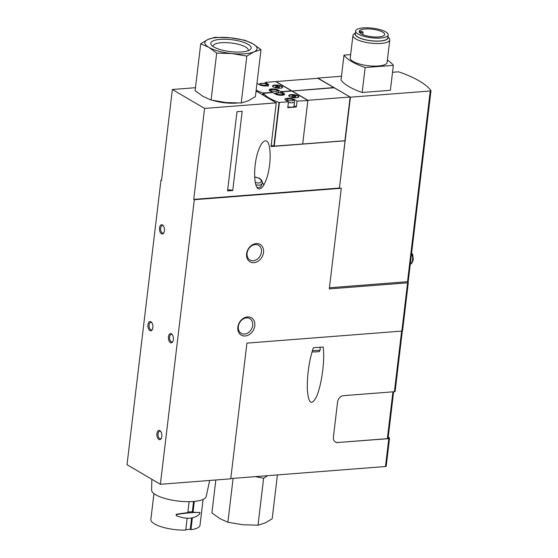 <?xml version="1.0" encoding="UTF-8"?>
<svg xmlns="http://www.w3.org/2000/svg" width="558" height="558" viewBox="0 0 558 558"><rect width="100%" height="100%" fill="white"/><g stroke="black" fill="none" stroke-linecap="round" stroke-linejoin="round"><path stroke-width="0.84" d="M407.731 281.664A92.767 27.356 -173.2 0 1 408.282 282.411A1.548 0.453 -173.2 0 1 408.316 282.529A1.548 0.453 -173.2 0 1 407.591 282.822L329.297 288.911L341.294 188.276L194.31 199.701L193.738 199.366L339.424 188.046L345.06 140.811L271.042 146.566L276.252 102.846L256.066 90.996M392.532 72.282L397.721 71.877A1.548 0.453 -173.2 0 1 399.5 72.108A92.767 27.356 -173.2 0 1 430.936 90.57A1.548 0.453 -173.2 0 1 430.978 90.696A1.548 0.453 -173.2 0 1 430.253 90.989L350.431 97.19L317.872 78.294M230.775 478.548L385.473 466.523L388.8 438.651L337.743 442.508A6.187 4.896 -59.6 0 1 335.393 442.02M395.078 391.291A1.548 0.453 6.8 0 1 395.12 391.416A1.548 0.453 6.8 0 1 394.394 391.709L343.505 395.664A6.187 4.896 120.4 0 0 337.59 401.934L333.391 437.144A6.187 4.896 120.4 0 0 335.47 442.069A6.187 4.896 120.4 0 0 337.904 442.606M313.366 347.76L323.187 346.999L323.668 353.367C324.079 367.471 320.578 388.096 316.191 397.345C311.211 406.196 308.239 403.197 307.291 388.34C307.228 373.679 309.258 360.154 313.366 347.76M388.27 436.712A92.767 27.356 -173.2 0 1 389.484 438.232A1.548 0.453 -173.2 0 1 389.519 438.358A1.548 0.453 -173.2 0 1 388.8 438.651M365.176 29.002A12.834 3.78 -173.2 0 1 378.303 30.362A12.834 3.78 -173.2 0 1 384.671 34.484A12.834 3.78 -173.2 0 1 371.475 36.723A12.834 3.78 -173.2 0 1 359.185 31.443A12.834 3.78 -173.2 0 1 365.176 29.002M359.331 32.19L360.782 32.448A1.855 0.544 6.8 0 0 363.035 32.176A1.855 0.544 6.8 0 0 361.612 31.464L359.945 31.164A12.834 3.78 6.8 0 0 359.219 31.897M350.431 97.19L339.424 188.046M341.294 188.276L339.585 188.144M161.569 180.067L160.955 180.115L127.022 464.702L160.376 484.288L230.74 478.82L246.922 343.121L401.837 331.082A1.548 0.453 6.8 0 0 402.562 330.789A1.548 0.453 6.8 0 0 402.527 330.671M195.474 87.704L172.373 89.503L161.527 180.45L160.955 180.115M274.871 85.053A5.099 1.507 -173.2 0 1 280.088 85.597A5.099 1.507 -173.2 0 1 282.62 87.236A5.099 1.507 -173.2 0 1 277.375 88.122A5.099 1.507 -173.2 0 1 272.485 86.03A5.099 1.507 -173.2 0 1 274.871 85.053M265.043 83.581L265.183 82.403L267.952 84.021A5.099 1.507 -173.2 0 1 268.719 84.962A5.099 1.507 -173.2 0 1 264.959 85.96A5.099 1.507 -173.2 0 1 259.351 84.69L256.987 83.302M278.303 91.338L278.442 90.187A5.099 1.507 -173.2 0 0 272.834 88.917A5.099 1.507 -173.2 0 0 269.075 89.915A5.099 1.507 -173.2 0 0 269.842 90.856L272.367 92.335L262.957 92.991A46.384 13.678 -173.2 0 1 256.164 90.194M278.442 90.187L280.967 91.665L291.52 90.849L275.736 81.58L265.183 82.403M294.073 105.643L296.368 106.99L297.072 101.124L307.849 100.579L302.673 143.999L344.914 140.721L350.124 97.015L307.904 100.294L292.12 91.024L334.34 87.745L350.124 97.015M296.368 106.99L287.768 107.659L288.472 101.793L279.063 102.449A46.384 13.678 -173.2 0 1 263.502 93.312L272.688 92.523L275.213 94.009A5.099 1.507 -173.2 0 0 280.82 95.278A5.099 1.507 -173.2 0 0 284.58 94.274A5.099 1.507 -173.2 0 0 283.813 93.339L281.288 91.861L291.848 91.038L307.625 100.307M271.209 145.171A46.384 13.678 -173.2 0 0 273.852 146.161L302.687 144.006L307.904 100.294M291.137 94.609A5.099 1.507 -173.2 0 1 296.361 95.146A5.099 1.507 -173.2 0 1 298.886 96.785A5.099 1.507 -173.2 0 1 293.647 97.678A5.099 1.507 -173.2 0 1 288.758 95.578A5.099 1.507 -173.2 0 1 291.137 94.609M288.472 101.793L285.703 100.168A5.099 1.507 -173.2 0 1 284.936 99.233A5.099 1.507 -173.2 0 1 288.695 98.229A5.099 1.507 -173.2 0 1 294.303 99.498L297.072 101.124M281.288 91.861L281.155 92.984M280.82 92.9L280.967 91.665M291.764 90.814L275.98 81.552L318.206 78.266L333.984 87.536L291.736 91.045M237.129 103.063A22.536 6.647 -173.2 0 1 212.779 100.412M276.252 102.846L204.584 108.419L172.373 89.503M161.813 436.475A4.638 2.476 85.6 0 1 161.206 438.504A4.638 2.476 85.6 0 1 157.809 438.337A4.638 2.476 85.6 0 1 157.321 432.025A4.638 2.476 85.6 0 1 160.655 431.334A4.638 2.476 85.6 0 1 161.813 436.475M152.857 327.616A4.638 2.476 85.6 0 1 152.257 329.645A4.638 2.476 85.6 0 1 148.853 329.478A4.638 2.476 85.6 0 1 148.365 323.166A4.638 2.476 85.6 0 1 151.699 322.475A4.638 2.476 85.6 0 1 152.857 327.616M173.357 339.655A4.638 2.476 85.6 0 1 172.757 341.684A4.638 2.476 85.6 0 1 169.353 341.517A4.638 2.476 85.6 0 1 168.865 335.205A4.638 2.476 85.6 0 1 172.199 334.514A4.638 2.476 85.6 0 1 173.357 339.655M164.401 230.796A4.638 2.476 85.6 0 1 163.801 232.826A4.638 2.476 85.6 0 1 160.404 232.665A4.638 2.476 85.6 0 1 159.909 226.346A4.638 2.476 85.6 0 1 163.243 225.662A4.638 2.476 85.6 0 1 164.401 230.796M194.31 199.701L160.376 484.288M204.584 108.419L193.738 199.366M227.552 190.927L232.735 190.522L242.179 111.307L236.997 111.712L227.552 190.927M265.266 140.867C262.985 141.202 260.767 144.243 258.612 149.983C252.9 164.77 253.506 190.215 259.54 188.904C261.821 188.562 264.039 185.521 266.187 179.788C271.906 164.994 271.3 139.549 265.266 140.867M288.388 102.484A4.638 1.367 -173.2 0 0 294.519 101.898L293.989 106.299A4.638 1.367 -173.2 0 1 287.865 106.885M272.841 86.671A4.792 1.416 -173.2 0 1 272.757 86.35A4.792 1.416 -173.2 0 1 274.996 85.444A4.792 1.416 -173.2 0 1 279.9 85.946A4.792 1.416 -173.2 0 1 282.278 87.487A4.792 1.416 -173.2 0 1 282.125 87.78M276.461 86.302A2.009 0.593 -173.2 0 1 278.644 86.553A2.009 0.593 -173.2 0 1 279.481 87.243A2.009 0.593 -173.2 0 1 277.452 87.508A2.009 0.593 -173.2 0 1 275.533 86.769A2.009 0.593 -173.2 0 1 276.461 86.302M276.503 87.327A1.569 0.46 -173.2 0 1 276.587 87.32A1.569 0.46 -173.2 0 1 278.407 87.55M289.107 96.227A4.792 1.416 -173.2 0 1 289.03 95.906A4.792 1.416 -173.2 0 1 291.269 94.993A4.792 1.416 -173.2 0 1 296.172 95.502A4.792 1.416 -173.2 0 1 298.544 97.043A4.792 1.416 -173.2 0 1 298.397 97.336M292.734 95.85A2.009 0.593 -173.2 0 1 294.91 96.102A2.009 0.593 -173.2 0 1 295.754 96.799A2.009 0.593 -173.2 0 1 293.717 97.064A2.009 0.593 -173.2 0 1 291.806 96.325A2.009 0.593 -173.2 0 1 292.734 95.85M292.776 96.876A1.569 0.46 -173.2 0 1 292.859 96.869A1.569 0.46 -173.2 0 1 294.68 97.106M386.157 466.104A1.548 0.453 -173.2 0 1 386.199 466.23A1.548 0.453 -173.2 0 1 385.473 466.523M247.466 316.923A10.051 7.965 -59.6 0 1 253.095 330.657A10.051 7.965 -59.6 0 1 238.419 331.801A10.051 7.965 -59.6 0 1 247.466 316.923M256.206 243.581A10.051 7.965 -59.6 0 1 261.841 257.308A10.051 7.965 -59.6 0 1 247.166 258.452A10.051 7.965 -59.6 0 1 256.206 243.581M387.385 60.027A61.84 18.233 -173.2 0 1 393.355 65.363L390.384 90.298L362.163 92.495A61.84 18.233 -173.2 0 1 341.015 80.073L343.986 55.137L350.661 54.614M341.468 76.251L317.893 78.085M408.198 281.267A1.548 0.453 -173.2 0 1 408.24 281.392A1.548 0.453 -173.2 0 1 407.514 281.692L430.253 90.989M329.436 287.761L407.514 281.692M393.355 65.363L365.134 67.553L362.163 92.495M365.134 67.553A61.84 18.233 -173.2 0 1 343.986 55.137M387.97 36.828L389.086 38.111A18.553 5.468 -173.2 0 1 389.784 39.897L387.092 62.447A18.553 5.468 -173.2 0 1 368.022 65.684A18.553 5.468 -173.2 0 1 350.25 58.053L352.942 35.503A18.553 5.468 -173.2 0 1 354.037 33.933L355.425 32.943M363.3 27.9A16.391 4.834 -173.2 0 1 380.075 29.637A16.391 4.834 -173.2 0 1 388.201 34.903A16.391 4.834 -173.2 0 1 371.356 37.763A16.391 4.834 -173.2 0 1 355.655 31.025A16.391 4.834 -173.2 0 1 363.3 27.9M388.201 34.903L387.852 37.839A16.391 4.834 -173.2 0 1 371 40.699A16.391 4.834 -173.2 0 1 355.3 33.954L355.655 31.025M387.95 36.968A16.656 4.91 -173.2 0 1 370.993 40.776A16.656 4.91 -173.2 0 1 355.404 33.089M389.784 39.897A18.553 5.468 -173.2 0 1 370.714 43.126A18.553 5.468 -173.2 0 1 352.942 35.503M366.745 35.879L368.022 36.165M388.033 438.239A1.548 0.453 -173.2 0 1 388.068 438.358A1.548 0.453 -173.2 0 1 387.35 438.658L337.743 442.508M255.222 244.564A8.503 6.738 -59.6 0 1 258.563 245.304A8.503 6.738 -59.6 0 1 260.07 256.045A8.503 6.738 -59.6 0 1 249.956 259.965A8.503 6.738 -59.6 0 1 247.557 251.163A8.503 6.738 -59.6 0 1 255.222 244.564M246.476 317.914A8.503 6.738 -59.6 0 1 249.817 318.653A8.503 6.738 -59.6 0 1 251.323 329.394A8.503 6.738 -59.6 0 1 241.209 333.314A8.503 6.738 -59.6 0 1 238.81 324.512A8.503 6.738 -59.6 0 1 246.476 317.914M257.154 187.572A6.187 3.39 20 0 0 258.34 187.572A6.187 3.39 20 0 0 261.332 185.884L262.399 182.431L261.618 180.199L259.191 178.128L254.629 176.928M263.746 185.116A8.656 4.743 20 0 0 262.386 182.675M227.65 190.069A3.09 0.914 -173.2 0 1 232.735 190.522M163.982 232.449A3.801 2.03 85.6 0 1 162.957 233.105A3.801 2.03 85.6 0 1 160.641 229.471A3.801 2.03 85.6 0 1 162.371 225.523A3.801 2.03 85.6 0 1 163.48 226.004M172.938 341.308A3.801 2.03 85.6 0 1 171.913 341.956A3.801 2.03 85.6 0 1 169.597 338.322A3.801 2.03 85.6 0 1 171.327 334.375A3.801 2.03 85.6 0 1 172.436 334.863M152.439 329.269A3.801 2.03 85.6 0 1 151.413 329.918A3.801 2.03 85.6 0 1 149.098 326.284A3.801 2.03 85.6 0 1 150.827 322.336A3.801 2.03 85.6 0 1 151.936 322.824M161.395 438.121A3.801 2.03 85.6 0 1 160.369 438.776A3.801 2.03 85.6 0 1 158.047 435.142A3.801 2.03 85.6 0 1 159.783 431.195A3.801 2.03 85.6 0 1 160.892 431.683M231.884 53.554L246.824 56.072L254.036 51.831A26.282 7.749 -173.2 0 1 231.884 53.554A26.282 7.749 -173.2 0 1 208.831 47.381A26.282 7.749 -173.2 0 1 207.932 39.492A26.282 7.749 -173.2 0 1 230.084 37.77A26.282 7.749 -173.2 0 1 253.137 43.943A26.282 7.749 -173.2 0 1 254.036 51.831L260.998 49.662L253.137 43.943L245.025 40.288L230.084 37.77L214.893 37.316L207.932 39.492L200.72 43.726L208.831 47.381L216.692 53.108L231.884 53.554M260.998 49.662L255.397 96.59L248.191 100.831L241.23 103L226.039 102.553L211.091 100.035L202.986 96.381L195.126 90.654L200.72 43.726M220.277 39.374A20.339 5.998 -173.2 0 1 243.7 42.352A20.339 5.998 -173.2 0 1 249.977 49.788A20.339 5.998 -173.2 0 1 230.273 51.615A20.339 5.998 -173.2 0 1 211.552 45.205A20.339 5.998 -173.2 0 1 220.277 39.374M213.128 46.551A17.696 5.217 -173.2 0 1 213.114 46.077A17.696 5.217 -173.2 0 1 221.373 42.708A17.696 5.217 -173.2 0 1 239.48 44.584A17.696 5.217 -173.2 0 1 248.254 50.269A17.696 5.217 -173.2 0 1 248.129 50.722M241.23 103L246.824 56.072M211.091 100.035L216.692 53.108M277.417 474.921L272.185 518.787L264.98 523.027L258.019 525.197L242.828 524.75L227.88 522.232L219.775 518.577L211.914 512.858L215.834 479.978M255.355 476.637L263.613 478.269L267.638 475.681M263.613 478.269L258.019 525.197M233.111 478.366L227.88 522.232M203.077 499.438L200.001 525.245A24.74 7.296 6.8 0 1 190.955 529.695L192.364 517.859M199.527 512.356L199.959 512.607L199.569 514.162C194.163 518.94 186.63 519.526 176.956 515.92C176.14 515.25 176.272 514.727 177.346 514.364C188.116 512.753 195.656 512.167 199.959 512.607L193.04 512.202L194.33 501.398M153.952 493.579L150.869 519.386A24.74 7.296 6.8 0 0 185.744 530.1L187.153 518.263M189.134 501.663L187.83 512.607L176.914 514.113C175.882 514.553 175.812 515.111 176.712 515.78L176.956 515.92M191.589 518.005L190.243 529.277L185.8 529.626M190.955 529.695L190.243 529.277M193.556 501.468L192.329 511.784L193.04 512.202M151.867 479.294L151.588 489.938A27.523 8.112 6.8 0 0 177.974 501.035A27.523 8.112 6.8 0 0 206.223 496.453L209.662 480.459M192.329 511.784A41.759 33.082 120.4 0 0 187.893 512.077M394.394 391.709L401.627 331.103M274.208 146.21L279.418 102.498M263.069 95.104L263.313 93.04M273.852 146.161L279.063 102.449M263.495 93.291L263.264 95.223L263.502 93.312M262.727 94.902L262.957 92.991M283.673 94.49L283.813 93.339M294.178 100.586L294.303 99.498M267.805 85.255L267.952 84.021M261.939 83.351A3.09 0.914 -173.2 0 1 266.64 84.614A3.09 0.914 -173.2 0 1 262.127 84.962A3.09 0.914 -173.2 0 1 261.939 83.351M272.513 89.566A3.09 0.914 -173.2 0 1 277.214 90.821A3.09 0.914 -173.2 0 1 272.702 91.17A3.09 0.914 -173.2 0 1 272.513 89.566M278.575 92.537A4.638 1.367 -173.2 0 1 278.554 92.621L278.575 92.537C278.142 90.64 278.554 90.012 272.22 89.489L270.442 89.936L269.612 90.71M275.31 93.451A4.638 1.367 -173.2 0 1 274.145 93.381M277.884 92.719A3.09 0.914 -173.2 0 1 282.585 93.974A3.09 0.914 -173.2 0 1 278.065 94.323A3.09 0.914 -173.2 0 1 277.884 92.719M288.458 98.926A3.09 0.914 -173.2 0 1 293.159 100.182A3.09 0.914 -173.2 0 1 288.639 100.538A3.09 0.914 -173.2 0 1 288.458 98.926M401.837 331.082L407.591 282.822M360.782 32.448L360.649 33.515M387.35 438.658L392.937 391.821M312.417 350.557A5.259 0.418 -1.5 0 0 317.739 350.403A5.259 0.418 -1.5 0 0 320.173 349.985L320.097 347.236M255.201 182.187A4.638 2.539 20 0 0 258.961 182.975A4.638 2.539 20 0 0 260.732 179.788A4.638 2.539 20 0 0 254.643 177.284M255.815 184.712A6.187 3.39 20 0 0 259.226 185.144A6.187 3.39 20 0 0 262.218 183.456M411.546 253.667A6.187 3.306 85.6 0 1 412.585 259.735A6.187 3.306 85.6 0 1 410.325 263.871M176.914 514.113L177.346 514.364M268 86.323C267.568 84.432 267.979 83.805 261.646 83.282L259.868 83.728L259.031 84.509M283.869 94.923L282.662 93.563L280.639 92.865L276.461 92.83L274.975 93.87M294.519 101.898C294.087 100.008 294.498 99.38 288.165 98.85L285.556 100.077M363.035 32.176L362.749 34.61M408.24 281.392L430.978 90.696M402.562 330.789L408.316 282.529M386.199 466.23L389.519 438.358M395.12 391.416L402.325 330.992M388.068 438.358L393.627 391.772M320.173 349.985C318.73 352.496 320.069 351.142 317.035 351.861L312.006 351.938M409.809 263.99C411.183 264.45 412.348 262.93 413.304 259.442L412.767 254.873L411.63 252.927"/></g></svg>

